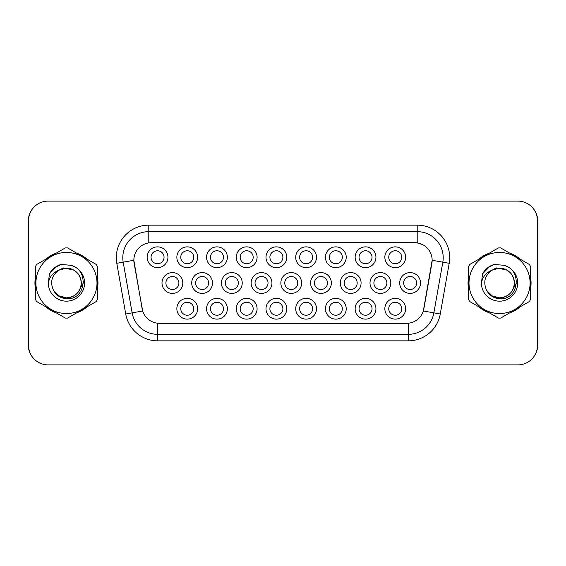 <?xml version="1.0" encoding="UTF-8"?>
<svg xmlns="http://www.w3.org/2000/svg" width="566" height="566" viewBox="0 0 566 566"><rect width="100%" height="100%" fill="white"/><g stroke="black" fill="none" stroke-linecap="round" stroke-linejoin="round"><path stroke-width="0.85" d="M197.654 308.739A10.4 10.4 0 0 1 187.254 319.132A10.4 10.4 0 0 1 176.854 308.739A10.4 10.4 0 0 1 187.254 298.339A10.4 10.4 0 0 1 197.654 308.739M180.759 308.739A6.502 6.502 0 0 0 187.254 315.234A6.502 6.502 0 0 0 193.756 308.739A6.502 6.502 0 0 0 187.254 302.237A6.502 6.502 0 0 0 180.759 308.739M286.792 308.739A10.4 10.4 0 0 1 276.399 319.132A10.4 10.4 0 0 1 265.999 308.739A10.4 10.4 0 0 1 276.399 298.339A10.4 10.4 0 0 1 286.792 308.739M269.897 308.739A6.502 6.502 0 0 0 276.399 315.234A6.502 6.502 0 0 0 282.894 308.739A6.502 6.502 0 0 0 276.399 302.237A6.502 6.502 0 0 0 269.897 308.739M316.507 308.739A10.4 10.4 0 0 1 306.114 319.132A10.4 10.4 0 0 1 295.714 308.739A10.4 10.4 0 0 1 306.114 298.339A10.4 10.4 0 0 1 316.507 308.739M299.612 308.739A6.502 6.502 0 0 0 306.114 315.234A6.502 6.502 0 0 0 312.609 308.739A6.502 6.502 0 0 0 306.114 302.237A6.502 6.502 0 0 0 299.612 308.739M346.222 308.739A10.4 10.4 0 0 1 335.822 319.132A10.4 10.4 0 0 1 325.429 308.739A10.4 10.4 0 0 1 335.822 298.339A10.4 10.4 0 0 1 346.222 308.739M329.327 308.739A6.502 6.502 0 0 0 335.822 315.234A6.502 6.502 0 0 0 342.324 308.739A6.502 6.502 0 0 0 335.822 302.237A6.502 6.502 0 0 0 329.327 308.739M257.084 308.739A10.4 10.4 0 0 1 246.684 319.132A10.4 10.4 0 0 1 236.284 308.739A10.4 10.4 0 0 1 246.684 298.339A10.4 10.4 0 0 1 257.084 308.739M240.182 308.739A6.502 6.502 0 0 0 246.684 315.234A6.502 6.502 0 0 0 253.179 308.739A6.502 6.502 0 0 0 246.684 302.237A6.502 6.502 0 0 0 240.182 308.739M227.369 308.739A10.4 10.4 0 0 1 216.969 319.132A10.4 10.4 0 0 1 206.569 308.739A10.4 10.4 0 0 1 216.969 298.339A10.4 10.4 0 0 1 227.369 308.739M210.467 308.739A6.502 6.502 0 0 0 216.969 315.234A6.502 6.502 0 0 0 223.471 308.739A6.502 6.502 0 0 0 216.969 302.237A6.502 6.502 0 0 0 210.467 308.739M375.937 308.739A10.4 10.4 0 0 1 365.537 319.132A10.4 10.4 0 0 1 355.137 308.739A10.4 10.4 0 0 1 365.537 298.339A10.4 10.4 0 0 1 375.937 308.739M359.042 308.739A6.502 6.502 0 0 0 365.537 315.234A6.502 6.502 0 0 0 372.039 308.739A6.502 6.502 0 0 0 365.537 302.237A6.502 6.502 0 0 0 359.042 308.739M405.652 308.739A10.4 10.4 0 0 1 395.252 319.132A10.4 10.4 0 0 1 384.852 308.739A10.4 10.4 0 0 1 395.252 298.339A10.4 10.4 0 0 1 405.652 308.739M388.75 308.739A6.502 6.502 0 0 0 395.252 315.234A6.502 6.502 0 0 0 401.754 308.739A6.502 6.502 0 0 0 395.252 302.237A6.502 6.502 0 0 0 388.75 308.739M182.797 283A10.4 10.4 0 0 1 172.397 293.4A10.4 10.4 0 0 1 161.996 283A10.4 10.4 0 0 1 172.397 272.6A10.4 10.4 0 0 1 182.797 283M165.902 283A6.502 6.502 0 0 0 172.397 289.502A6.502 6.502 0 0 0 178.898 283A6.502 6.502 0 0 0 172.397 276.498A6.502 6.502 0 0 0 165.902 283M212.512 283A10.4 10.4 0 0 1 202.112 293.4A10.4 10.4 0 0 1 191.711 283A10.4 10.4 0 0 1 202.112 272.6A10.4 10.4 0 0 1 212.512 283M195.61 283A6.502 6.502 0 0 0 202.112 289.502A6.502 6.502 0 0 0 208.613 283A6.502 6.502 0 0 0 202.112 276.498A6.502 6.502 0 0 0 195.61 283M301.65 283A10.4 10.4 0 0 1 291.257 293.4A10.4 10.4 0 0 1 280.856 283A10.4 10.4 0 0 1 291.257 272.6A10.4 10.4 0 0 1 301.65 283M284.755 283A6.502 6.502 0 0 0 291.257 289.502A6.502 6.502 0 0 0 297.751 283A6.502 6.502 0 0 0 291.257 276.498A6.502 6.502 0 0 0 284.755 283M242.227 283A10.4 10.4 0 0 1 231.827 293.4A10.4 10.4 0 0 1 221.426 283A10.4 10.4 0 0 1 231.827 272.6A10.4 10.4 0 0 1 242.227 283M225.325 283A6.502 6.502 0 0 0 231.827 289.502A6.502 6.502 0 0 0 238.328 283A6.502 6.502 0 0 0 231.827 276.498A6.502 6.502 0 0 0 225.325 283M271.942 283A10.4 10.4 0 0 1 261.542 293.4A10.4 10.4 0 0 1 251.141 283A10.4 10.4 0 0 1 261.542 272.6A10.4 10.4 0 0 1 271.942 283M255.04 283A6.502 6.502 0 0 0 261.542 289.502A6.502 6.502 0 0 0 268.036 283A6.502 6.502 0 0 0 261.542 276.498A6.502 6.502 0 0 0 255.04 283M390.795 283A10.4 10.4 0 0 1 380.394 293.4A10.4 10.4 0 0 1 369.994 283A10.4 10.4 0 0 1 380.394 272.6A10.4 10.4 0 0 1 390.795 283M373.9 283A6.502 6.502 0 0 0 380.394 289.502A6.502 6.502 0 0 0 386.896 283A6.502 6.502 0 0 0 380.394 276.498A6.502 6.502 0 0 0 373.9 283M361.08 283A10.4 10.4 0 0 1 350.679 293.4A10.4 10.4 0 0 1 340.286 283A10.4 10.4 0 0 1 350.679 272.6A10.4 10.4 0 0 1 361.08 283M344.185 283A6.502 6.502 0 0 0 350.679 289.502A6.502 6.502 0 0 0 357.181 283A6.502 6.502 0 0 0 350.679 276.498A6.502 6.502 0 0 0 344.185 283M331.365 283A10.4 10.4 0 0 1 320.964 293.4A10.4 10.4 0 0 1 310.571 283A10.4 10.4 0 0 1 320.964 272.6A10.4 10.4 0 0 1 331.365 283M314.47 283A6.502 6.502 0 0 0 320.964 289.502A6.502 6.502 0 0 0 327.466 283A6.502 6.502 0 0 0 320.964 276.498A6.502 6.502 0 0 0 314.47 283M420.51 283A10.4 10.4 0 0 1 410.109 293.4A10.4 10.4 0 0 1 399.709 283A10.4 10.4 0 0 1 410.109 272.6A10.4 10.4 0 0 1 420.51 283M403.608 283A6.502 6.502 0 0 0 410.109 289.502A6.502 6.502 0 0 0 416.611 283A6.502 6.502 0 0 0 410.109 276.498A6.502 6.502 0 0 0 403.608 283M375.937 257.261A10.4 10.4 0 0 1 365.537 267.661A10.4 10.4 0 0 1 355.137 257.261A10.4 10.4 0 0 1 365.537 246.868A10.4 10.4 0 0 1 375.937 257.261M359.042 257.261A6.502 6.502 0 0 0 365.537 263.763A6.502 6.502 0 0 0 372.039 257.261A6.502 6.502 0 0 0 365.537 250.766A6.502 6.502 0 0 0 359.042 257.261M346.222 257.261A10.4 10.4 0 0 1 335.822 267.661A10.4 10.4 0 0 1 325.429 257.261A10.4 10.4 0 0 1 335.822 246.868A10.4 10.4 0 0 1 346.222 257.261M329.327 257.261A6.502 6.502 0 0 0 335.822 263.763A6.502 6.502 0 0 0 342.324 257.261A6.502 6.502 0 0 0 335.822 250.766A6.502 6.502 0 0 0 329.327 257.261M316.507 257.261A10.4 10.4 0 0 1 306.114 267.661A10.4 10.4 0 0 1 295.714 257.261A10.4 10.4 0 0 1 306.114 246.868A10.4 10.4 0 0 1 316.507 257.261M299.612 257.261A6.502 6.502 0 0 0 306.114 263.763A6.502 6.502 0 0 0 312.609 257.261A6.502 6.502 0 0 0 306.114 250.766A6.502 6.502 0 0 0 299.612 257.261M286.792 257.261A10.4 10.4 0 0 1 276.399 267.661A10.4 10.4 0 0 1 265.999 257.261A10.4 10.4 0 0 1 276.399 246.868A10.4 10.4 0 0 1 286.792 257.261M269.897 257.261A6.502 6.502 0 0 0 276.399 263.763A6.502 6.502 0 0 0 282.894 257.261A6.502 6.502 0 0 0 276.399 250.766A6.502 6.502 0 0 0 269.897 257.261M257.084 257.261A10.4 10.4 0 0 1 246.684 267.661A10.4 10.4 0 0 1 236.284 257.261A10.4 10.4 0 0 1 246.684 246.868A10.4 10.4 0 0 1 257.084 257.261M240.182 257.261A6.502 6.502 0 0 0 246.684 263.763A6.502 6.502 0 0 0 253.179 257.261A6.502 6.502 0 0 0 246.684 250.766A6.502 6.502 0 0 0 240.182 257.261M227.369 257.261A10.4 10.4 0 0 1 216.969 267.661A10.4 10.4 0 0 1 206.569 257.261A10.4 10.4 0 0 1 216.969 246.868A10.4 10.4 0 0 1 227.369 257.261M210.467 257.261A6.502 6.502 0 0 0 216.969 263.763A6.502 6.502 0 0 0 223.471 257.261A6.502 6.502 0 0 0 216.969 250.766A6.502 6.502 0 0 0 210.467 257.261M197.654 257.261A10.4 10.4 0 0 1 187.254 267.661A10.4 10.4 0 0 1 176.854 257.261A10.4 10.4 0 0 1 187.254 246.868A10.4 10.4 0 0 1 197.654 257.261M180.759 257.261A6.502 6.502 0 0 0 187.254 263.763A6.502 6.502 0 0 0 193.756 257.261A6.502 6.502 0 0 0 187.254 250.766A6.502 6.502 0 0 0 180.759 257.261M167.939 257.261A10.4 10.4 0 0 1 157.539 267.661A10.4 10.4 0 0 1 147.146 257.261A10.4 10.4 0 0 1 157.539 246.868A10.4 10.4 0 0 1 167.939 257.261M151.044 257.261A6.502 6.502 0 0 0 157.539 263.763A6.502 6.502 0 0 0 164.041 257.261A6.502 6.502 0 0 0 157.539 250.766A6.502 6.502 0 0 0 151.044 257.261M405.652 257.261A10.4 10.4 0 0 1 395.252 267.661A10.4 10.4 0 0 1 384.852 257.261A10.4 10.4 0 0 1 395.252 246.868A10.4 10.4 0 0 1 405.652 257.261M388.75 257.261A6.502 6.502 0 0 0 395.252 263.763A6.502 6.502 0 0 0 401.754 257.261A6.502 6.502 0 0 0 395.252 250.766A6.502 6.502 0 0 0 388.75 257.261M125.73 313.988L116.794 263.296A32.495 32.495 0 0 1 148.794 225.155L417.206 225.155A32.495 32.495 0 0 1 449.206 263.296L440.27 313.988A32.495 32.495 0 0 1 408.27 340.845L157.73 340.845A32.495 32.495 0 0 1 125.73 313.988L142.674 311.003L134.114 263.303A17.546 17.546 0 0 1 151.391 242.708L414.609 242.708A17.546 17.546 0 0 1 431.886 263.303L423.863 308.795A17.546 17.546 0 0 1 406.586 323.292L159.414 323.292A17.546 17.546 0 0 1 142.137 308.795L133.845 260.289L123.19 262.171A25.994 25.994 0 0 1 148.794 231.657L417.206 231.657A25.994 25.994 0 0 1 442.81 262.171L433.867 312.864A25.994 25.994 0 0 1 408.27 334.343L157.73 334.343A25.994 25.994 0 0 1 132.133 312.864L123.19 262.171A25.994 25.994 0 0 1 122.794 257.65M35.495 277.043A31.519 31.519 0 0 0 35.495 288.957M45.811 306.822A31.519 31.519 0 0 0 56.133 312.786M76.764 312.786A31.519 31.519 0 0 0 87.086 306.822M97.402 288.957A31.519 31.519 0 0 0 97.402 277.043M468.598 277.043A31.519 31.519 0 0 0 468.598 288.957M478.914 306.822A31.519 31.519 0 0 0 489.236 312.786M509.867 312.786A31.519 31.519 0 0 0 520.189 306.822M530.505 288.957A31.519 31.519 0 0 0 530.505 277.043M148.794 225.155L148.794 242.899L414.609 242.708L417.206 242.899L422.498 244.576M133.845 260.254L134.036 257.65M406.586 323.292L159.414 323.292M449.206 263.296L432.155 260.289L423.326 311.003L440.27 313.988M423.863 308.795L423.757 309.347M142.243 309.347L142.137 308.795M87.086 259.178A31.519 31.519 0 0 0 76.764 253.214M56.133 253.214A31.519 31.519 0 0 0 45.811 259.178M520.189 259.178A31.519 31.519 0 0 0 509.867 253.214M489.236 253.214A31.519 31.519 0 0 0 478.914 259.178M537.438 220.606A19.499 19.499 0 0 0 517.94 201.114L48.06 201.114A19.499 19.499 0 0 0 28.562 220.606L28.562 345.394A19.499 19.499 0 0 0 48.06 364.886L517.94 364.886A19.499 19.499 0 0 0 537.438 345.394L537.438 220.606M32.701 208.592A19.499 19.499 0 0 0 28.3 220.931L28.3 345.069A19.499 19.499 0 0 0 32.701 357.408M533.299 357.408A19.499 19.499 0 0 0 537.7 345.069L537.7 220.931A19.499 19.499 0 0 0 533.299 208.592M97.402 286.891A31.194 31.194 0 0 0 97.402 279.109M85.296 258.138A31.194 31.194 0 0 0 78.554 254.247M54.343 254.247A31.194 31.194 0 0 0 47.601 258.138M35.495 279.109A31.194 31.194 0 0 0 35.495 286.891M83.492 281.769L83.329 283L78.306 291.95M73.679 270.024L63.144 267.895L53.763 273.194M47.601 307.862A31.194 31.194 0 0 0 54.343 311.753M78.554 311.753A31.194 31.194 0 0 0 85.296 307.862M81.299 282.462A14.857 14.857 0 0 0 59.013 270.138C51.732 275.317 49.879 282.002 53.452 290.195L53.65 290.542A14.857 14.857 0 0 0 66.448 297.858C75.476 296.98 80.429 292.028 81.306 283C80.429 273.972 75.476 269.02 66.448 268.142L59.013 270.138L66.448 268.142C75.476 269.02 80.429 273.972 81.306 283C80.429 292.028 75.476 296.98 66.448 297.858A14.857 14.857 0 0 0 81.306 283C80.429 273.972 75.476 269.02 66.448 268.142C75.476 269.02 80.429 273.972 81.306 283C80.429 292.028 75.476 296.98 66.448 297.858C75.476 296.98 80.429 292.028 81.306 283C80.429 273.972 75.476 269.02 66.448 268.142C75.476 269.02 80.429 273.972 81.306 283C80.429 292.028 75.476 296.98 66.448 297.858C75.476 296.98 80.429 292.028 81.306 283C80.429 273.972 75.476 269.02 66.448 268.142C75.476 269.02 80.429 273.972 81.306 283C80.429 292.028 75.476 296.98 66.448 297.858L59.02 295.869L53.65 290.542L59.02 295.869L66.448 297.858L59.02 295.869L53.65 290.542L59.02 295.869L66.448 297.858L59.02 295.869L53.65 290.542L59.02 295.869L66.448 297.858L59.02 295.869L53.65 290.542C56.494 295.558 60.76 298.289 66.448 298.728C86.315 300.39 89.421 268.723 70.262 265.249L61.05 264.442C55.914 266.027 52.044 269.154 49.433 273.838L48.294 283.396A18.162 18.162 0 0 0 66.448 301.162A18.162 18.162 0 0 0 70.262 265.249M66.448 313.543A30.543 30.543 0 0 0 96.998 283A30.543 30.543 0 0 0 66.448 252.457A30.543 30.543 0 0 0 35.906 283A30.543 30.543 0 0 0 66.448 313.543M66.448 318.092A35.092 35.092 0 0 0 67.602 318.078L96.248 301.536A35.092 35.092 0 0 0 97.402 299.541L97.402 266.459A35.092 35.092 0 0 0 96.248 264.464L67.602 247.922A35.092 35.092 0 0 0 65.302 247.922L36.648 264.464A35.092 35.092 0 0 0 35.495 266.459L35.495 299.541A35.092 35.092 0 0 0 36.648 301.536L65.302 318.078A35.092 35.092 0 0 0 66.448 318.092M48.294 283.396C49.348 276.993 52.921 272.571 59.013 270.138M49.433 273.838L56.791 266.268L60.937 264.478L56.791 266.268L49.454 273.803L56.791 266.268L60.937 264.478L56.791 266.268L49.433 273.838L56.791 266.268L61.05 264.442L54.371 267.916M60.937 264.478L56.791 266.268L49.454 273.803L56.791 266.268L60.937 264.478L56.791 266.268L49.454 273.803M530.505 286.891A31.194 31.194 0 0 0 530.505 279.109M518.399 258.138A31.194 31.194 0 0 0 511.657 254.247M487.446 254.247A31.194 31.194 0 0 0 480.704 258.138M468.598 279.109A31.194 31.194 0 0 0 468.598 286.891M516.595 281.769L516.433 283L511.409 291.95M506.782 270.024L496.24 267.895L486.866 273.194M480.704 307.862A31.194 31.194 0 0 0 487.446 311.753M511.657 311.753A31.194 31.194 0 0 0 518.399 307.862M514.395 282.462A14.857 14.857 0 0 0 492.116 270.138C484.836 275.317 482.982 282.002 486.548 290.195L486.753 290.542A14.857 14.857 0 0 0 499.552 297.858C508.572 296.98 513.525 292.028 514.409 283C513.525 273.972 508.572 269.02 499.552 268.142L492.116 270.138L499.552 268.142C508.572 269.02 513.525 273.972 514.409 283C513.525 292.028 508.572 296.98 499.552 297.858A14.857 14.857 0 0 0 514.409 283C513.525 273.972 508.572 269.02 499.552 268.142C508.572 269.02 513.525 273.972 514.409 283C513.525 292.028 508.572 296.98 499.552 297.858C508.572 296.98 513.525 292.028 514.409 283C513.525 273.972 508.572 269.02 499.552 268.142C508.572 269.02 513.525 273.972 514.409 283C513.525 292.028 508.572 296.98 499.552 297.858C508.572 296.98 513.525 292.028 514.409 283C513.525 273.972 508.572 269.02 499.552 268.142C508.572 269.02 513.525 273.972 514.409 283C513.525 292.028 508.572 296.98 499.552 297.858L492.123 295.869L486.753 290.542L492.123 295.869L499.552 297.858L492.123 295.869L486.753 290.542L492.123 295.869L499.552 297.858L492.123 295.869L486.753 290.542L492.123 295.869L499.552 297.858L492.123 295.869L486.753 290.542C489.597 295.558 493.863 298.289 499.552 298.728C519.418 300.39 522.517 268.723 503.358 265.249L494.146 264.442C489.017 266.027 485.147 269.154 482.536 273.838L481.397 283.396A18.162 18.162 0 0 0 499.552 301.162A18.162 18.162 0 0 0 503.358 265.249M499.552 313.543A30.543 30.543 0 0 0 530.094 283A30.543 30.543 0 0 0 499.552 252.457A30.543 30.543 0 0 0 469.002 283A30.543 30.543 0 0 0 499.552 313.543M499.552 318.092A35.092 35.092 0 0 0 500.698 318.078L529.352 301.536A35.092 35.092 0 0 0 530.505 299.541L530.505 266.459A35.092 35.092 0 0 0 529.352 264.464L500.698 247.922A35.092 35.092 0 0 0 498.398 247.922L469.752 264.464A35.092 35.092 0 0 0 468.598 266.459L468.598 299.541A35.092 35.092 0 0 0 469.752 301.536L498.398 318.078A35.092 35.092 0 0 0 499.552 318.092M481.397 283.396C482.444 276.993 486.017 272.571 492.116 270.138M494.04 264.478L489.887 266.268L482.557 273.803L489.887 266.268L494.04 264.478L489.887 266.268L482.557 273.803L489.887 266.268L494.04 264.478L489.887 266.268L482.557 273.803L489.887 266.268L494.04 264.478L489.887 266.268L482.536 273.838L489.887 266.268L494.146 264.442L487.468 267.916M417.206 225.155L417.206 242.899M408.27 323.214L408.27 340.845M157.73 340.845L157.73 323.214M116.794 263.296L123.19 262.171"/></g></svg>
